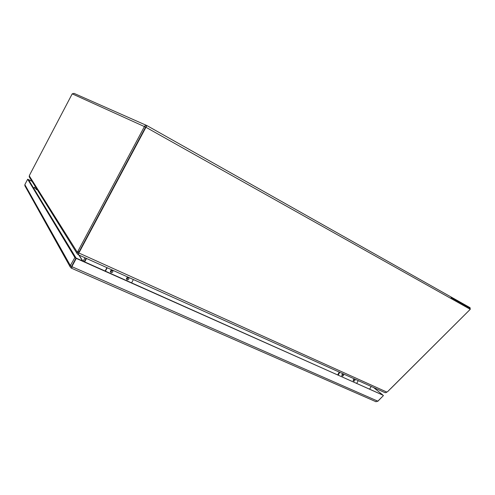<?xml version="1.0" encoding="UTF-8"?>
<svg xmlns="http://www.w3.org/2000/svg" width="495" height="495" viewBox="0 0 495 495"><rect width="100%" height="100%" fill="white"/><g stroke="black" fill="none" stroke-linecap="round" stroke-linejoin="round"><path stroke-width="0.74" d="M111.288 271.588L111.115 271.149L111.653 270.92L111.288 271.588M110.991 272.627C109.909 271.18 110.329 270.4 112.247 270.289C113.33 271.743 112.909 272.522 110.991 272.627M127.333 278.784L127.153 278.369L127.691 278.116L127.333 278.784M127.048 279.817C126.002 278.388 126.417 277.615 128.298 277.503C129.35 278.933 128.929 279.7 127.048 279.817M107.229 267.776L105.41 271.161M131.596 282.862L133.39 279.539M106.939 267.647L105.119 271.031M72.097 266.756L71.212 268.061L70.21 266.941L70.364 265.567L74.863 257.518L27.677 179.246L24.843 184.641L25.059 186.089M71.49 266.205L71.818 266.916L71.472 266.298M382.982 395.196L76.038 258.043L71.645 266.273L76.038 258.043L28.463 179.629L32.045 181.362M382.889 395.084L373.669 387.566M27.677 179.246L31.946 181.207M70.469 265.753L71.862 266.65L76.261 258.409L74.863 257.518M382.87 395.103L76.261 258.409M383.446 395.573L377.821 401.173L72.449 266.91L71.212 268.061M377.326 401.16L377.642 401.445L383.365 395.654M377.642 401.445L377.363 401.111M375.891 401.693L377.431 401M71.862 266.65L72.449 266.91M77.963 251.169L77.319 252.264L78.495 252.79L79.138 251.701L77.963 251.169L144.466 126.485C145.084 125.445 145.907 125.148 146.935 125.594L145.604 127.122L79.138 251.701L78.439 254.591L79.138 251.701L145.598 127.122L145.938 127.277L79.367 252.054M146.167 126.72L145.598 127.122L72.214 93.84L29.62 175.02L29.193 176.789L29.514 177.303M469.631 308.069L470.095 307.711L469.953 309.152M146.941 125.6L470.095 307.711L451.087 297.012L451.168 297.693L470.188 308.385L470.25 309.313L387.653 391.595L385.772 392.714L384.553 392.461M389.701 389.534L390.283 388.952M469.866 309.703L390.536 388.798M146.935 125.594L145.938 127.277L469.941 309.14M78.699 252.92L386.886 392.108M78.693 253.403L78.495 252.79M146.625 125.458L74.04 93.369L72.214 93.84M78.389 253.025L78.618 253.384L78.006 254.529L77.127 253.619L77.319 252.264L29.242 175.787M78.006 254.529L78.433 254.609M86.161 258.303L84.323 261.744M84.292 261.731L86.13 258.291M369.629 389.188L371.188 386.453M86.501 258.458L84.664 261.892M369.604 389.181L371.163 386.44M84.992 257.784L83.154 261.224M34.359 187.859L35.411 186.763M342.274 375.123L342.602 374.554L342.274 375.123M342.175 376.064C341.482 374.938 341.847 374.294 343.276 374.121C343.969 375.241 343.598 375.891 342.175 376.064M353.628 380.21L353.956 379.646L353.628 380.21M353.535 381.144C352.861 380.036 353.226 379.399 354.63 379.22C355.305 380.327 354.94 380.971 353.535 381.144M339.756 372.32L338.159 375.13M356.685 383.408L358.256 380.636M339.261 372.098L337.67 374.913M70.364 265.567L24.892 184.722M78.191 254.566L78.656 253.694M79.07 255.117L82.807 261.063M82.591 260.97L78.86 255.024M36.413 189.733C35.863 188.44 34.854 187.778 33.388 187.747M111.115 271.149L111.635 270.913M127.153 278.369L127.679 278.11M24.806 185.637L70.21 266.941M71.348 268.154L376.107 401.785M78.396 254.814L384.9 392.615M29.193 176.789L77.127 253.619M34.502 187.71L33.295 187.599"/></g></svg>
